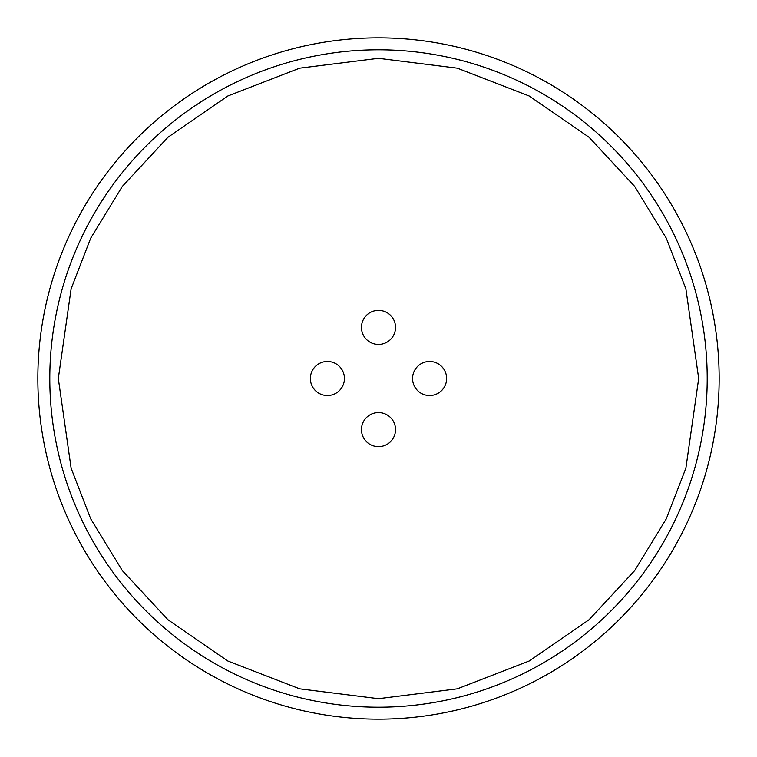 <?xml version="1.0" encoding="UTF-8"?>
<svg xmlns="http://www.w3.org/2000/svg" width="757" height="757" viewBox="0 0 757 757"><rect width="100%" height="100%" fill="white"/><g stroke="black" fill="none" stroke-linecap="round" stroke-linejoin="round"><path stroke-width="1.14" d="M37.85 378.5A340.65 340.65 0 0 1 548.825 83.488A340.65 340.65 0 0 1 548.825 673.512A340.65 340.65 0 0 1 37.85 378.5M49.801 378.5A328.699 328.699 0 0 1 542.854 93.84A328.699 328.699 0 0 1 542.854 663.16A328.699 328.699 0 0 1 49.801 378.5A328.699 328.699 0 0 1 542.854 93.84A328.699 328.699 0 0 1 542.854 663.16A328.699 328.699 0 0 1 49.801 378.5M446.63 378.5A17.032 17.032 0 0 1 421.081 393.252A17.032 17.032 0 0 1 421.081 363.748A17.032 17.032 0 0 1 446.63 378.5M395.533 327.403A17.032 17.032 0 0 1 369.984 342.155A17.032 17.032 0 0 1 369.984 312.65A17.032 17.032 0 0 1 395.533 327.403M344.435 378.5A17.032 17.032 0 0 1 318.886 393.252A17.032 17.032 0 0 1 318.886 363.748A17.032 17.032 0 0 1 344.435 378.5M395.533 429.598A17.032 17.032 0 0 1 369.984 444.35A17.032 17.032 0 0 1 369.984 414.845A17.032 17.032 0 0 1 395.533 429.598M58.317 378.5L71.12 288.852L90.698 238.2L122.35 186.392L167.969 137.263L227.829 95.988L299.687 68.168L378.5 58.317L457.313 68.168L529.171 95.988L589.031 137.263L634.65 186.392L666.302 238.2L685.88 288.852L698.683 378.5L685.88 468.148L666.302 518.8L634.65 570.608L589.031 619.737L529.171 661.012L457.313 688.832L378.5 698.683L299.687 688.832L227.829 661.012L167.969 619.737L122.35 570.608L90.698 518.8L71.12 468.148L58.317 378.5"/></g></svg>
